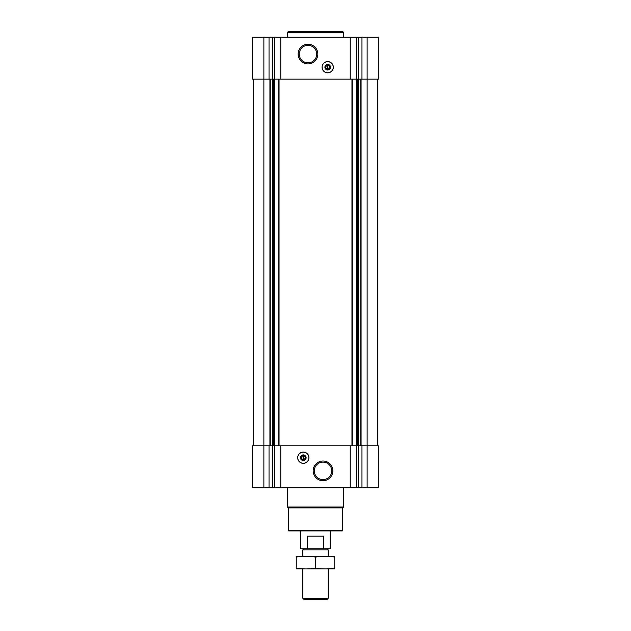 <?xml version="1.0" encoding="UTF-8"?>
<svg xmlns="http://www.w3.org/2000/svg" width="631" height="631" viewBox="0 0 631 631"><rect width="100%" height="100%" fill="white"/><g stroke="black" fill="none" stroke-linecap="round" stroke-linejoin="round"><path stroke-width="0.95" d="M367.124 37.182L367.124 79.143L378.395 79.143L378.395 37.182L252.605 37.182L252.605 79.143L263.876 79.143L263.876 445.786L252.605 445.786L252.605 487.747L378.395 487.747L378.395 445.786L263.876 445.786L263.876 487.747M327.939 69.039L327.939 65.395A1.838 1.838 0 0 1 327.939 69.039L327.939 69.513L327.939 69.039M303.061 455.416L303.061 459.534A1.838 1.838 0 0 1 303.061 455.89L303.061 455.416M367.124 487.747L367.124 79.143L358.203 79.143L358.203 445.786M358.203 79.143L274.517 79.143L274.517 445.786M274.517 79.143L263.876 79.143L263.876 37.182M361.965 445.786L361.965 487.747M350.229 445.786L350.229 487.747M303.298 463.343A5.632 5.632 0 0 0 308.93 457.712A5.632 5.632 0 0 0 303.298 452.08A5.632 5.632 0 0 0 297.666 457.712A5.632 5.632 0 0 0 303.298 463.343M323.009 461.016A9.836 9.836 0 0 1 331.527 475.766A9.836 9.836 0 0 1 314.49 475.766A9.836 9.836 0 0 1 323.009 461.016M280.771 445.786L280.771 487.747M269.035 445.786L269.035 487.747M377.456 79.143L377.456 445.786M253.544 79.143L253.544 445.786M361.965 37.182L361.965 79.143M350.229 37.182L350.229 79.143M327.702 72.849A5.632 5.632 0 0 0 332.576 64.401A5.632 5.632 0 0 0 322.827 64.401A5.632 5.632 0 0 0 327.702 72.849M307.991 44.241A9.836 9.836 0 0 1 316.51 58.998A9.836 9.836 0 0 1 299.473 58.998A9.836 9.836 0 0 1 307.991 44.241M280.771 37.182L280.771 79.143M269.035 37.182L269.035 79.143M342.72 530.458L288.28 530.458L288.746 530.923L342.254 530.923L342.72 530.458L342.72 507.931L343.658 506.993L343.658 487.747M288.28 530.458L288.28 507.931L342.72 507.931M288.28 507.931L287.342 506.993L343.658 506.993M287.342 506.993L287.342 487.747M323.009 462.105A8.747 8.747 0 0 1 330.581 475.222A8.747 8.747 0 0 1 315.437 475.222A8.747 8.747 0 0 1 323.009 462.105M303.298 452.159A5.553 5.553 0 0 1 308.102 460.488A5.553 5.553 0 0 1 298.495 460.488A5.553 5.553 0 0 1 303.298 452.159M303.298 454.896A2.816 2.816 0 0 1 305.735 459.116A2.816 2.816 0 0 1 300.861 459.116A2.816 2.816 0 0 1 303.298 454.896M303.298 455.401A2.311 2.311 0 0 1 305.294 458.863A2.311 2.311 0 0 1 301.303 458.863A2.311 2.311 0 0 1 303.298 455.401M303.535 455.89L303.535 455.416L303.535 455.89A1.838 1.838 0 0 1 303.535 459.534L303.535 455.89M303.535 460.007L303.535 459.534L303.535 460.007M307.991 45.337A8.747 8.747 0 0 1 315.563 58.454A8.747 8.747 0 0 1 300.419 58.454A8.747 8.747 0 0 1 307.991 45.337M327.465 65.395A1.838 1.838 0 0 0 327.465 69.039L327.465 65.395M327.702 69.528A2.311 2.311 0 0 0 329.697 66.066A2.311 2.311 0 0 0 325.706 66.066A2.311 2.311 0 0 0 327.702 69.528M327.702 70.033A2.816 2.816 0 0 0 330.139 65.813A2.816 2.816 0 0 0 325.265 65.813A2.816 2.816 0 0 0 327.702 70.033M327.702 72.77A5.553 5.553 0 0 0 332.505 64.449A5.553 5.553 0 0 0 322.898 64.449A5.553 5.553 0 0 0 327.702 72.77M287.342 37.182L287.342 32.489L343.658 32.489L343.658 37.182M287.342 32.489L288.28 31.55L342.72 31.55L343.658 32.489M307.439 548.765L323.561 548.765L323.561 536.09L307.439 536.09L307.439 548.765L300.482 548.765L300.482 530.923M323.561 548.765L330.518 548.765L330.518 530.923M303.89 548.765L302.825 549.822L328.175 549.822L327.11 548.765M328.175 598.298L302.825 598.298L303.976 599.45L327.024 599.45L328.175 598.298L328.175 568.941M302.825 598.298L302.825 568.941M302.825 556.274L302.825 549.822M296.255 568.933L334.745 568.933M334.745 568.137C334.745 569.178 334.745 569.178 334.745 568.137C328.325 569.186 321.913 569.186 315.5 568.137C309.087 569.186 302.675 569.186 296.255 568.137C296.255 569.178 296.255 569.178 296.255 568.137L296.255 557.078C296.255 556.029 296.255 556.029 296.255 557.078C302.675 556.029 309.087 556.029 315.5 557.078C321.913 556.029 328.325 556.029 334.745 557.078C334.745 556.029 334.745 556.029 334.745 557.078L334.745 568.137M315.5 568.137L315.5 557.078M296.255 556.282L334.745 556.282M358.526 445.786L358.526 487.747M358.282 445.786L358.282 487.747M356.452 445.786L356.452 487.747M356.247 445.786L356.247 487.747M274.753 445.786L274.753 487.747M274.548 445.786L274.548 487.747M272.718 445.786L272.718 487.747M272.474 445.786L272.474 487.747M361.074 79.143L361.074 445.786M360.751 79.143L360.751 445.786M357.88 79.143L357.88 445.786M357.477 79.143L357.477 445.786M356.483 79.143L356.483 445.786M352.216 79.143L352.216 445.786M351.956 79.143L351.956 445.786M279.044 79.143L279.044 445.786M278.784 79.143L278.784 445.786M273.523 79.143L273.523 445.786M273.12 79.143L273.12 445.786M272.797 79.143L272.797 445.786M270.249 79.143L270.249 445.786M269.926 79.143L269.926 445.786M358.526 37.182L358.526 79.143M358.282 37.182L358.282 79.143M356.452 37.182L356.452 79.143M356.247 37.182L356.247 79.143M274.753 37.182L274.753 79.143M274.548 37.182L274.548 79.143M272.718 37.182L272.718 79.143M272.474 37.182L272.474 79.143M328.175 556.274L328.175 549.822"/></g></svg>

